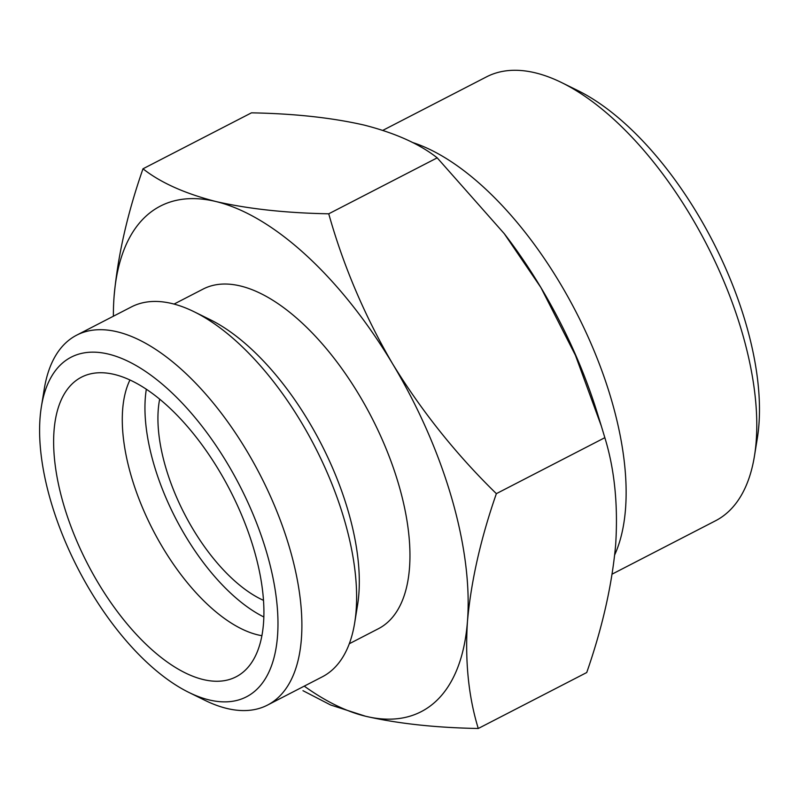 <?xml version="1.0" encoding="UTF-8"?>
<svg xmlns="http://www.w3.org/2000/svg" width="799" height="799" viewBox="0 0 799 799"><rect width="100%" height="100%" fill="white"/><g stroke="black" fill="none" stroke-linecap="round" stroke-linejoin="round"><path stroke-width="1.2" d="M328.739 213.802C343.42 266.037 364.743 316.094 392.699 363.974A284.444 135.291 -117.3 0 0 216.01 201.548C248.339 208.929 285.912 213.023 328.739 213.802L437.203 157.842C419.675 144 395.345 133.083 364.194 125.093C331.865 117.703 294.282 113.618 251.465 112.839L142.991 168.799C160.519 182.641 184.859 193.558 216.01 201.548A284.444 135.291 -117.3 0 0 114.087 296.469C117.703 256.169 127.341 213.613 142.991 168.799M392.699 363.974C421.792 411.385 456.359 454.611 496.369 493.652C480.738 538.536 471.1 581.093 467.465 621.322A284.444 135.291 -117.3 0 0 392.699 363.974M467.465 621.322C464.908 661.063 468.514 696.788 478.271 728.488C435.425 727.709 397.852 723.624 365.533 716.234A284.444 135.291 -117.3 0 0 467.465 621.322M304.249 686.131A284.444 135.291 -117.3 0 0 365.533 716.234L330.666 705.008L302.971 690.686M478.271 728.488L586.736 672.528C602.376 627.644 612.014 585.088 615.649 544.858C618.196 505.118 614.591 469.393 604.843 437.682L601.287 425.927L575.43 355.295L540.883 287.52L504.219 233.618L437.203 157.842M601.297 425.927L597.282 412.973A284.444 135.291 -117.3 0 0 540.883 287.52A284.444 135.291 -117.3 0 0 505.827 235.715A284.444 135.291 -117.3 0 0 503.969 233.288M612.154 574.111L715.544 520.768A249.757 118.791 -117.3 0 0 754.446 456.079L757.292 438.491A232.729 110.691 -117.3 0 0 577.757 90.517L561.777 82.657A249.757 118.791 -117.3 0 0 486.511 76.864L382.851 130.347M159.68 399.15A131.815 62.692 -117.3 0 0 263.49 600.349M146.327 389.223A152.629 72.589 -117.3 0 0 263.84 616.978M129.957 379.974A152.629 72.589 -117.3 0 0 151.201 526.561A152.629 72.589 -117.3 0 0 257.578 634.806A152.629 72.589 -117.3 0 0 261.892 635.684M203.086 679.52A168.589 80.18 -117.3 0 0 243.755 671.599A168.589 80.18 -117.3 0 0 230.032 490.226A168.589 80.18 -117.3 0 0 90.177 373.942A168.589 80.18 -117.3 0 0 70.432 525.083A168.589 80.18 -117.3 0 0 203.086 679.52M209.008 699.894A191.101 90.896 -117.3 0 0 231.34 470.202A191.101 90.896 -117.3 0 0 41.388 406.661A191.101 90.896 -117.3 0 0 188.814 692.393A191.101 90.896 -117.3 0 0 209.008 699.894M188.814 692.393L204.794 700.264A208.13 98.986 -117.3 0 0 226.796 708.433A208.13 98.986 -117.3 0 0 267.515 705.088A208.13 98.986 -117.3 0 0 260.055 474.736A208.13 98.986 -117.3 0 0 76.654 335.171A208.13 98.986 -117.3 0 0 44.245 389.073L41.388 406.661M267.515 705.088L322.247 676.853A208.13 98.986 -117.3 0 0 354.666 622.94A208.13 98.986 -117.3 0 0 194.107 311.75A208.13 98.986 -117.3 0 0 131.386 306.926L76.654 335.171M354.666 622.94L357.513 605.352A191.101 90.896 -117.3 0 0 210.097 319.62L194.107 311.75M349.293 643.744L378.396 628.723A191.101 90.896 -117.3 0 0 371.545 417.218A191.101 90.896 -117.3 0 0 203.146 289.058L174.042 304.079M114.087 296.469A284.444 135.291 -117.3 0 0 113.388 316.214M614.741 554.766A249.757 118.791 -117.3 0 0 580.623 321.058A249.757 118.791 -117.3 0 0 412.214 142.372M754.446 456.079A249.757 118.791 -117.3 0 0 561.777 82.657M604.843 437.682L496.369 493.652M505.827 235.715L504.229 233.618"/></g></svg>
